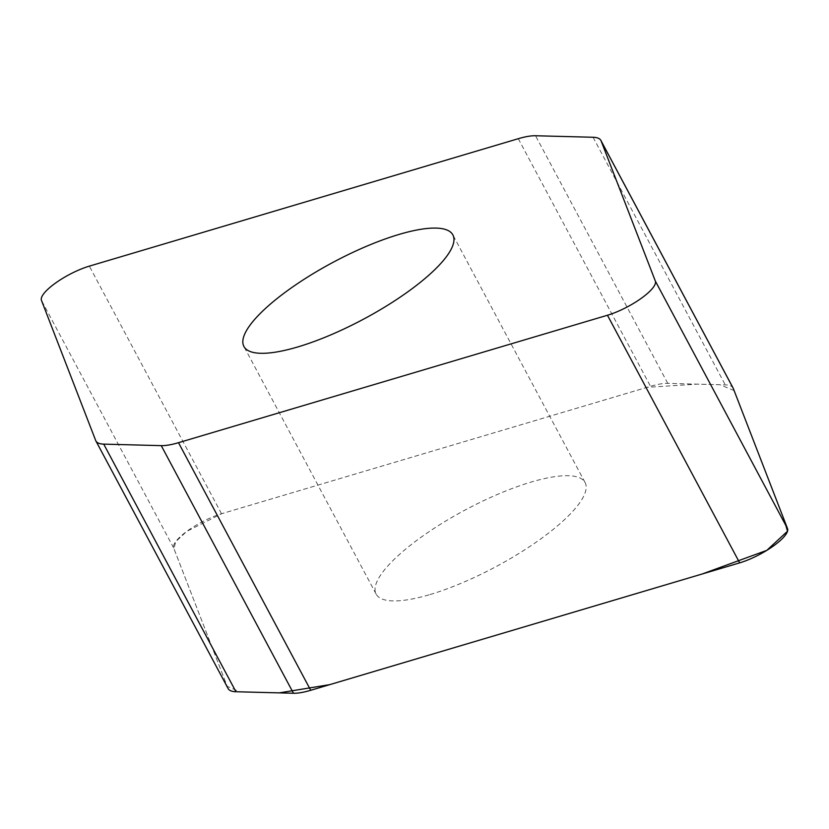 <?xml version="1.0" encoding="UTF-8"?>
<svg xmlns="http://www.w3.org/2000/svg" width="829" height="829" viewBox="0 0 829 829"><rect width="100%" height="100%" fill="white"/><g stroke="black" fill="none" stroke-linecap="round" stroke-linejoin="round"><path stroke-width="0.62" stroke-dasharray="4.14 3.11" d="M228.11 688.567A55.128 15.015 151.9 0 1 227.902 688.111L173.665 547.948A36.466 9.927 151.9 0 1 187.851 530.591A36.466 9.927 151.9 0 1 221.54 513.752L650.496 386.314A55.128 15.015 151.9 0 1 667.749 383.361L725.282 384.874A55.128 15.015 151.9 0 1 733.105 388.045M430.023 594.548A118.433 32.248 -28.1 0 0 540.891 538.819A118.433 32.248 -28.1 0 0 585.077 482.519A118.433 32.248 -28.1 0 0 465.421 509.856A118.433 32.248 -28.1 0 0 376.128 594.092A118.433 32.248 -28.1 0 0 430.023 594.548M734.111 390.573L719.935 384.729L697.417 384.138L647.003 387.35L221.54 513.752L186.68 531.441L175.644 541.741L173.986 548.767L227.208 686.329L239.882 691.842M737.364 398.967L735.157 393.267M593.067 137.262L725.282 384.874M667.749 383.361L535.544 135.749M518.28 138.702L650.496 386.314M221.54 513.752L89.335 266.14M173.665 547.948L41.45 300.336M227.902 688.111L95.687 440.5M585.077 482.519L452.872 234.908M376.128 594.092L243.923 346.481"/><path stroke-width="1.24" d="M161.251 445.639A55.128 15.015 -28.1 0 0 178.504 442.686L607.46 315.248A36.466 9.927 -28.1 0 0 641.149 298.409A36.466 9.927 -28.1 0 0 655.335 281.052L601.098 140.889A55.128 15.015 -28.1 0 0 600.89 140.433A55.128 15.015 -28.1 0 0 593.067 137.262L535.544 135.749A55.128 15.015 -28.1 0 0 518.28 138.702L89.335 266.14A36.466 9.927 -28.1 0 0 55.636 282.979A36.466 9.927 -28.1 0 0 41.45 300.336L95.687 440.5A55.128 15.015 -28.1 0 0 95.895 440.955A55.128 15.015 -28.1 0 0 103.718 444.126L161.251 445.639L293.456 693.251L235.933 691.738A55.128 15.015 151.9 0 1 228.11 688.567L95.895 440.955M600.89 140.433L733.105 388.045A55.128 15.015 151.9 0 1 733.313 388.5L787.55 528.664A36.466 9.927 151.9 0 1 773.364 546.021A36.466 9.927 151.9 0 1 739.665 562.86L310.72 690.298A55.128 15.015 151.9 0 1 293.456 693.251M398.977 234.452A118.433 32.248 151.9 0 1 452.872 234.908A118.433 32.248 151.9 0 1 408.676 291.207A118.433 32.248 151.9 0 1 297.808 346.936A118.433 32.248 151.9 0 1 243.923 346.481A118.433 32.248 151.9 0 1 288.109 290.181A118.433 32.248 151.9 0 1 398.977 234.452M239.882 691.842L279.29 692.878L329.776 684.63L702.236 573.979L766.815 550.352L787.519 531.234L784.452 520.674L737.364 398.967M735.157 393.267L734.111 390.573M178.504 442.686L310.72 690.298M739.665 562.86L607.46 315.248M787.55 528.664L655.335 281.052M235.933 691.738L103.718 444.126M733.313 388.5L601.098 140.889"/></g></svg>
